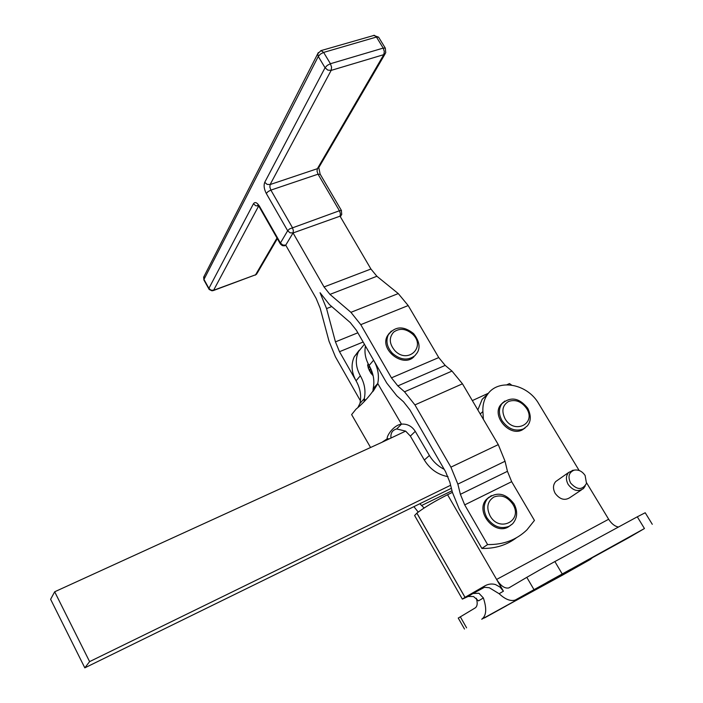 <?xml version="1.0" encoding="UTF-8"?>
<svg xmlns="http://www.w3.org/2000/svg" width="703" height="703" viewBox="0 0 703 703"><rect width="100%" height="100%" fill="white"/><g stroke="black" fill="none" stroke-linecap="round" stroke-linejoin="round"><path stroke-width="1.05" d="M293.054 232.948L293.353 230.487L292.325 227.456L270.883 190.109L318.037 174.186L339.426 210.751L289.539 228.923L287.668 230.751L280.435 243.001L259.442 206.199C257.008 202.438 255.013 201.62 253.449 203.765L208.905 288.362L203.967 279.416L318.283 56.451L325.05 67.752L264.732 182.323C263.563 185.399 264.082 189.098 266.279 193.439L287.668 230.751L290.058 232.816L293.054 232.948L324.039 286.947L370.929 269.021L340.032 216.181L293.054 232.948L285.734 245.154L316.13 298.38L320.173 308.222L329.03 341.245L335.436 356.86L360.419 400.789M581.381 489.947L570.265 497.364C564.992 500.923 559.966 499.605 555.203 493.401C552.769 488.796 552.936 484.842 555.713 481.555L557.839 480.061M573.384 470.272L568.657 472.46C565.853 475.79 565.704 479.798 568.2 484.481C573.059 490.782 578.156 492.135 583.499 488.532L585.23 485.966M570.564 482.97C567.646 476.625 568.868 472.346 574.237 470.131C578.569 469.455 582.198 471.247 585.124 475.509L586.495 483.392C582.409 490.307 577.101 490.167 570.564 482.97M511.415 524.623L508.181 527.022C494.06 535.387 474.964 511.09 486.406 499.438L488.919 497.232M525.097 427.986L522.259 429.911C509.385 437.046 491.292 415.737 500.791 404.708L502.979 402.52M373.152 375.771L370.841 373.082L368.398 368.372L367.607 364.98L368.346 364.11M357.959 407.424L359.945 403.443C361.527 396.026 360.34 388.671 356.386 381.369L355.929 380.569C351.447 372.212 350.894 364.268 354.268 356.746L359.171 350.279M359.945 403.443L364.286 398.583C365.903 390.894 364.585 383.284 360.331 375.762C355.692 367.291 355.077 359.224 358.495 351.562L364.418 344.242M448.004 476.634L446.844 476.432C437.275 474.288 429.779 468.822 424.34 460.034L410.359 436.088L405.64 431.124L381.914 442.319L387.186 438.821C386.457 436.071 393.592 425.016 401.475 424.146C407.213 423.707 411.809 426.106 415.271 431.352L429.401 455.482C433.039 461.563 437.969 466.177 444.208 469.332M472.961 593.508L468.154 596.478L473.541 596.531L478.497 600.88L483.374 597.945L478.901 593.244L472.961 593.508L484.534 587.277M452.398 492.346L447.565 494.719L503.418 591.188L500.026 587.102L495.51 584.562C491.819 583.516 488.277 583.956 484.885 585.871L480.729 588.437L484.455 587.286L489.314 587.726L499.139 593.727C505.211 599.387 510.58 601.487 515.246 600.046L644.449 528.533L628.579 537.777M592.444 557.664L590.256 559.483L562.259 575.265L481.713 619.229C486.397 615.854 486.951 608.754 483.374 597.945M652.279 524.289L645.213 512.751L637.296 516.81L644.449 528.533M562.128 573.815L554.878 561.556L539.429 570.107L526.802 577.339L533.928 589.527M484.429 617.963L506.494 605.766L484.429 617.963M547.022 582.383L571.012 569.122L547.022 582.383M609.949 547.769L633.122 534.957L609.949 547.769M543.419 585.485L564.773 573.683L543.419 585.485M483.383 419.322L482.908 411.554C482.566 404.963 484.103 399.26 487.53 394.427C498.313 378.24 527.426 383.715 538.735 403.707L579.14 470.492M586.618 482.847L608.649 519.253C611.487 523.709 614.756 526.31 618.438 527.048M482.1 587.831L473.769 592.805L479.622 589.922L479.323 589.413M477.847 409.928L482.161 399.322L488.119 393.645M468.154 596.478L462.354 599.114L465.035 597.322L484.885 585.871M447.565 494.719C434.472 501.371 424.252 507.504 416.897 513.111L414.612 515.51L414.867 515.958M608.649 519.253L496.617 579.439C500.721 585.889 504.772 588.719 508.787 587.945L526.802 577.339M476.344 598.253C477.75 603.139 477.372 606.355 475.228 607.902L458.268 618.086M554.878 561.556L637.296 516.81M54.676 591.785L50.616 599.299L84.817 667.85L89.606 661.611L54.676 591.785L381.914 442.319M450.623 485.263L89.606 661.611M84.817 667.85L451.379 488.286M511.582 385.059L509.49 383.574L506.889 384.769M472.346 400.587L488.48 393.197M370.929 269.021L376.896 276.261L398.267 293.573L408.188 305.559L438.751 357.572L445.175 365.393L451.994 371.079L462.46 383.812L498.278 444.621L505.053 461.256L507.443 471.318L511.67 481.687L534.438 520.44L526.925 529.869C516.468 539.922 503.357 544.825 487.592 544.57L464.701 504.886L460.386 494.314L507.443 471.318M424.137 507.988L419.84 503.735M413.9 506.643L418.215 512.074M356.386 381.369L339.487 351.711L335.454 341.869L326.561 308.591L320.05 292.712L329.443 304.575L350.279 322.572L356.368 330.243L373.943 360.797C378.056 368.319 379.321 375.885 377.739 383.495L377.283 384.506C371.43 394.102 364.339 402.327 356.008 409.172L351.623 414.603L370.419 447.24M516.406 537.786C506.643 545.159 495.14 548.709 481.889 548.445L459.244 509.077L452.389 492.32L449.858 482.196L445.561 471.687L409.946 409.937L403.513 401.782L396.861 395.868L386.747 383.047L373.943 360.797M324.039 286.947L329.953 294.39L350.929 312.325L360.771 324.654L391.457 377.854L397.836 385.903L404.533 391.808L414.928 404.902L450.913 467.152L457.846 484.112L460.386 494.314M413.953 356.746C403.118 368.135 379.435 349.681 387.327 336.008L389.339 333.134M481.889 548.445L487.592 544.57M365.455 346.034C364.216 352.519 365.428 358.996 369.101 365.472C373.442 373.108 374.796 380.824 373.179 388.61L377.739 383.495L401.475 424.146L396.677 428.953L405.64 431.124M372.871 391.615L373.179 388.61M365.288 400.315L364.286 398.583L364.057 401.571M368.038 364.47L367.985 363.398M396.677 428.953C392.415 430.095 390.517 433.057 390.965 437.837M389.488 438.795L387.186 438.821M367.897 363.205L367.52 362.397M367.695 365.586L368.574 364.541M369.47 366.114L368.53 367.221M368.398 368.372L369.804 366.729M370.604 368.328L369.418 369.708M369.585 371.07L371.07 369.347M371.729 370.964L370.727 372.115M371.228 373.609L372.247 372.441M369.523 366.219L368.205 367.766M370.797 368.741L369.295 370.499M372.001 371.729L370.841 373.082M208.896 289.056L208.905 288.362L210.97 290.146L213.607 290.234L258.642 206.005M253.449 203.765L255.76 205.759L258.59 205.944M277 238.036L255.593 274.785L257.193 273.177L277.342 238.633M213.264 290.594L255.593 274.785L212.069 290.831L209.195 289.495L203.861 279.935L204.151 276.182M340.032 216.181L341.737 214.547L341.359 210.531L339.426 210.751L340.419 213.73L340.032 216.181M264.732 182.323L267.114 184.379L270.119 184.546L331.157 70.388L327.774 70.089L325.05 67.752L327.255 65.379L330.428 63.727L323.635 52.417L376.448 37.039L383.205 48.085L330.428 63.727L331.579 67.242L331.157 70.388L383.794 54.649L384.313 51.539L383.205 48.085L385.323 48.155L378.574 37.136L376.448 37.039L374.374 35.299L320.77 50.678M266.279 193.439L268.107 191.567L270.883 190.109L269.855 187.086L270.119 184.546L317.378 168.694L319.153 166.963L385.121 53.859M385.323 48.155L385.736 52.813L383.794 54.649L317.378 168.694L317.044 171.216L318.037 174.186L320.278 174.37L341.5 210.619M203.967 280.119L203.642 277.193L317.756 53.709L318.283 56.451L320.471 54.061L323.635 52.417L321.043 50.598L317.756 53.709L318.318 52.567M373.53 35.37L378.592 37.154M285.734 245.154L282.782 245.031L280.435 243.001L280.444 244.064L282.298 245.593L284.284 245.857L285.734 245.154M490.07 515.861C486.142 507.566 487.407 501.283 493.884 497.03C501.239 494.35 507.557 496.757 512.856 504.262C523.296 520.598 499.438 533.006 490.07 515.861M491.397 495.597L487.539 498.585C483.33 504.095 483.119 510.466 486.898 517.724C493.19 526.652 500.677 529.491 509.359 526.213L512.601 523.805C517.487 518.058 517.944 511.389 513.981 503.814M394.901 350.692C389.225 343.881 388.803 337.695 393.636 332.124C399.664 327.826 406.035 328.538 412.731 334.276C426.282 347.01 407.749 364.409 394.901 350.692M391.281 331.087L388.258 334.9C385.631 341.14 387.002 347.256 392.362 353.24C400.35 360.041 407.872 360.859 414.928 355.674L417.178 352.809C420.543 347.493 419.348 341.087 413.592 333.591C403.522 325.656 395.086 326.095 388.258 334.9L387.327 336.008M505.062 418.751C501.292 411 502.469 405.227 508.603 401.448C515.571 399.137 521.591 401.51 526.661 408.566C536.653 423.9 514.042 434.806 505.062 418.751M504.772 401.061L501.898 403.733C498.559 408.689 498.594 414.313 502.021 420.614C508.041 429.015 515.167 431.8 523.401 428.979L527.241 426C531.116 421.44 531.275 415.535 527.725 408.276M356.061 380.78L360.331 375.762M429.401 455.482L424.34 460.034M499.139 593.727L503.418 591.188M590.256 559.483L481.713 619.229M516.274 599.571L628.772 537.672M482.908 411.554L480.219 413.953M465.035 597.322L416.897 513.111M416.861 513.137L464.999 597.348M466.59 627.832L460.289 616.751M452.003 490.756L421.563 505.536M335.454 341.869L357.836 332.8M331.746 306.561L326.561 308.591M363.143 342.018L339.487 351.711M408.188 305.559L360.771 324.654M391.457 377.854L438.751 357.572M404.533 391.808L451.994 371.079M445.175 365.393L397.836 385.903M462.46 383.812L414.928 404.902M450.913 467.152L498.278 444.621M505.053 461.256L457.846 484.112M511.67 481.687L464.701 504.886M350.929 312.325L398.267 293.573M376.896 276.261L329.953 294.39M415.271 431.352L410.359 436.088M373.601 360.2L369.101 365.472M280.365 243.941L259.425 207.2M259.442 206.199L259.275 206.954L257.737 205.188L258.976 205.443M341.096 215.522L340.34 216.691M574.237 470.131L572.216 470.456M513.963 503.779C505.65 493.093 496.845 491.362 487.539 498.585L486.406 499.438M527.689 408.223C519.253 397.784 510.659 396.281 501.898 403.733L500.791 404.708M354.268 356.746L358.495 351.562M487.53 394.427L482.161 399.322M414.612 515.51L462.354 599.114M510.167 587.198L508.787 587.945M458.233 618.034L464.498 629.044M373.346 390.973L377.291 384.506M555.713 481.555L568.657 472.46M320.137 174.133L318.793 167.674M255.233 275.154L256.718 274.029M285.26 245.611L285.866 245.391"/></g></svg>
